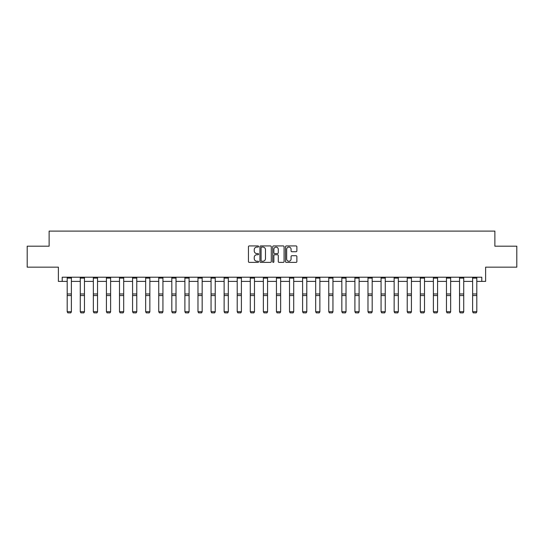 <?xml version="1.0" encoding="UTF-8"?>
<svg xmlns="http://www.w3.org/2000/svg" width="544" height="544" viewBox="0 0 544 544"><rect width="100%" height="100%" fill="white"/><g stroke="black" fill="none" stroke-linecap="round" stroke-linejoin="round"><path stroke-width="0.82" d="M258.584 246.507A0.578 0.578 0 0 0 258.012 245.929L249.268 245.929A0.823 0.823 0 0 0 248.445 246.752L248.445 261.562A0.823 0.823 0 0 0 249.268 262.385L258.012 262.385A0.578 0.578 0 0 0 258.584 261.814A0.578 0.578 0 0 0 258.012 261.236L256.877 261.236A2.632 2.632 0 0 1 254.245 258.604L254.245 257.366A2.632 2.632 0 0 1 256.877 254.735L258.012 254.735A0.578 0.578 0 0 0 258.584 254.157A0.578 0.578 0 0 0 258.012 253.579L256.877 253.579A2.632 2.632 0 0 1 254.245 250.947L254.245 249.716A2.632 2.632 0 0 1 256.877 247.078L258.012 247.078A0.578 0.578 0 0 0 258.584 246.507M62.2 281.404L62.2 277.209L481.8 277.209L481.8 281.404L485.615 281.404L485.615 267.152L516.8 267.152L516.8 246.194L494.877 246.194L494.877 231.105L49.123 231.105L49.123 246.194L27.2 246.194L27.2 267.152L58.385 267.152L58.385 281.404L67.191 281.404M296.052 251.729A0.823 0.823 0 0 0 296.874 250.906L296.874 246.752A0.823 0.823 0 0 0 296.052 245.929L286.341 245.929A0.823 0.823 0 0 0 285.518 246.752L285.518 261.562A0.823 0.823 0 0 0 286.341 262.385L296.052 262.385A0.823 0.823 0 0 0 296.874 261.562L296.874 256.544A0.823 0.823 0 0 0 296.052 255.721L291.897 255.721A0.823 0.823 0 0 0 291.074 256.544L291.074 259.032A2.203 2.203 0 0 1 288.871 261.236A2.203 2.203 0 0 1 286.668 259.032L286.668 249.281A2.203 2.203 0 0 1 288.871 247.078A2.203 2.203 0 0 1 291.074 249.281L291.074 250.906A0.823 0.823 0 0 0 291.897 251.729L296.052 251.729M271.279 246.752A0.823 0.823 0 0 0 270.456 245.929L260.746 245.929A0.823 0.823 0 0 0 259.923 246.752L259.923 261.562A0.823 0.823 0 0 0 260.746 262.385L270.456 262.385A0.823 0.823 0 0 0 271.279 261.562L271.279 246.752M273.544 245.929L283.254 245.929A0.823 0.823 0 0 1 284.077 246.752L284.077 261.562A0.823 0.823 0 0 1 283.254 262.385L279.099 262.385A0.823 0.823 0 0 1 278.276 261.562L278.276 255.558A0.823 0.823 0 0 0 277.454 254.735L274.693 254.735A0.823 0.823 0 0 0 273.87 255.558L273.87 261.814A0.578 0.578 0 0 1 273.299 262.385A0.578 0.578 0 0 1 272.721 261.814L272.721 246.752A0.823 0.823 0 0 1 273.544 245.929M71.38 281.404L80.267 281.404M84.463 281.404L93.344 281.404M97.539 281.404L106.427 281.404M110.616 281.404L119.503 281.404M123.692 281.404L132.58 281.404M136.775 281.404L145.663 281.404M149.852 281.404L158.739 281.404M162.928 281.404L171.816 281.404M176.011 281.404L184.892 281.404M189.088 281.404L197.975 281.404M202.164 281.404L211.052 281.404M215.24 281.404L224.128 281.404M228.324 281.404L237.211 281.404M241.4 281.404L250.288 281.404M254.476 281.404L263.364 281.404M267.56 281.404L276.44 281.404M280.636 281.404L289.524 281.404M293.712 281.404L302.6 281.404M306.789 281.404L315.676 281.404M319.872 281.404L328.76 281.404M332.948 281.404L341.836 281.404M346.025 281.404L354.912 281.404M359.108 281.404L367.989 281.404M372.184 281.404L381.072 281.404M385.261 281.404L394.148 281.404M398.337 281.404L407.225 281.404M411.42 281.404L420.308 281.404M424.497 281.404L433.384 281.404M437.573 281.404L446.461 281.404M450.656 281.404L459.537 281.404M463.733 281.404L472.62 281.404M476.809 281.404L481.8 281.404M261.65 247.078A0.578 0.578 0 0 0 261.079 247.656L261.079 260.658A0.578 0.578 0 0 0 261.65 261.236L262.847 261.236A2.632 2.632 0 0 0 265.479 258.604L265.479 249.716A2.632 2.632 0 0 0 262.847 247.078L261.65 247.078M278.276 249.322A2.203 2.203 0 0 0 276.073 247.119A2.203 2.203 0 0 0 273.87 249.322L273.87 252.756A0.823 0.823 0 0 0 274.693 253.579L277.454 253.579A0.823 0.823 0 0 0 278.276 252.756L278.276 249.322M71.38 277.209L71.38 311.855L70.754 312.895L67.816 312.834L70.754 312.895M67.816 312.895L67.191 311.705L71.38 311.705L70.754 312.834M67.191 277.209L67.191 311.705L67.816 312.834M84.463 277.209L84.463 311.855L83.83 312.895L80.9 312.834L83.83 312.895M80.9 312.895L80.267 311.705L84.463 311.705L83.83 312.834M80.267 277.209L80.267 311.705L80.9 312.834M97.539 277.209L97.539 311.855L96.907 312.895L93.976 312.834L96.907 312.895M93.976 312.895L93.344 311.705L97.539 311.705L96.907 312.834M93.344 277.209L93.344 311.705L93.976 312.834M110.616 277.209L110.616 311.855L109.99 312.895L107.052 312.834L109.99 312.895M107.052 312.895L106.427 311.705L110.616 311.705L109.99 312.834M106.427 277.209L106.427 311.705L107.052 312.834M123.692 277.209L123.692 311.855L123.066 312.895L120.129 312.834L123.066 312.895M120.129 312.895L119.503 311.705L123.692 311.705L123.066 312.834M119.503 277.209L119.503 311.705L120.129 312.834M136.775 277.209L136.775 311.855L136.143 312.895L133.212 312.834L136.143 312.895M133.212 312.895L132.58 311.705L136.775 311.705L136.143 312.834M132.58 277.209L132.58 311.705L133.212 312.834M149.852 277.209L149.852 311.855L149.226 312.895L146.288 312.834L149.226 312.895M146.288 312.895L145.663 311.705L149.852 311.705L149.226 312.834M145.663 277.209L145.663 311.705L146.288 312.834M162.928 277.209L162.928 311.855L162.302 312.895L159.365 312.834L162.302 312.895M159.365 312.895L158.739 311.705L162.928 311.705L162.302 312.834M158.739 277.209L158.739 311.705L159.365 312.834M176.011 277.209L176.011 311.855L175.379 312.895L172.448 312.834L175.379 312.895M172.448 312.895L171.816 311.705L176.011 311.705L175.379 312.834M171.816 277.209L171.816 311.705L172.448 312.834M189.088 277.209L189.088 311.855L188.455 312.895L185.524 312.834L188.455 312.895M185.524 312.895L184.892 311.705L189.088 311.705L188.455 312.834M184.892 277.209L184.892 311.705L185.524 312.834M202.164 277.209L202.164 311.855L201.538 312.895L198.601 312.834L201.538 312.895M198.601 312.895L197.975 311.705L202.164 311.705L201.538 312.834M197.975 277.209L197.975 311.705L198.601 312.834M215.24 277.209L215.24 311.855L214.615 312.895L211.677 312.834L214.615 312.895M211.677 312.895L211.052 311.705L215.24 311.705L214.615 312.834M211.052 277.209L211.052 311.705L211.677 312.834M228.324 277.209L228.324 311.855L227.691 312.895L224.76 312.834L227.691 312.895M224.76 312.895L224.128 311.705L228.324 311.705L227.691 312.834M224.128 277.209L224.128 311.705L224.76 312.834M241.4 277.209L241.4 311.855L240.774 312.895L237.837 312.834L240.774 312.895M237.837 312.895L237.211 311.705L241.4 311.705L240.774 312.834M237.211 277.209L237.211 311.705L237.837 312.834M254.476 277.209L254.476 311.855L253.851 312.895L250.913 312.834L253.851 312.895M250.913 312.895L250.288 311.705L254.476 311.705L253.851 312.834M250.288 277.209L250.288 311.705L250.913 312.834M267.56 277.209L267.56 311.855L266.927 312.895L263.996 312.834L266.927 312.895M263.996 312.895L263.364 311.705L267.56 311.705L266.927 312.834M263.364 277.209L263.364 311.705L263.996 312.834M280.636 277.209L280.636 311.855L280.004 312.895L277.073 312.834L280.004 312.895M277.073 312.895L276.44 311.705L280.636 311.705L280.004 312.834M276.44 277.209L276.44 311.705L277.073 312.834M293.712 277.209L293.712 311.855L293.087 312.895L290.149 312.834L293.087 312.895M290.149 312.895L289.524 311.705L293.712 311.705L293.087 312.834M289.524 277.209L289.524 311.705L290.149 312.834M306.789 277.209L306.789 311.855L306.163 312.895L303.226 312.834L306.163 312.895M303.226 312.895L302.6 311.705L306.789 311.705L306.163 312.834M302.6 277.209L302.6 311.705L303.226 312.834M319.872 277.209L319.872 311.855L319.24 312.895L316.309 312.834L319.24 312.895M316.309 312.895L315.676 311.705L319.872 311.705L319.24 312.834M315.676 277.209L315.676 311.705L316.309 312.834M332.948 277.209L332.948 311.855L332.323 312.895L329.385 312.834L332.323 312.895M329.385 312.895L328.76 311.705L332.948 311.705L332.323 312.834M328.76 277.209L328.76 311.705L329.385 312.834M346.025 277.209L346.025 311.855L345.399 312.895L342.462 312.834L345.399 312.895M342.462 312.895L341.836 311.705L346.025 311.705L345.399 312.834M341.836 277.209L341.836 311.705L342.462 312.834M359.108 277.209L359.108 311.855L358.476 312.895L355.545 312.834L358.476 312.895M355.545 312.895L354.912 311.705L359.108 311.705L358.476 312.834M354.912 277.209L354.912 311.705L355.545 312.834M372.184 277.209L372.184 311.855L371.552 312.895L368.621 312.834L371.552 312.895M368.621 312.895L367.989 311.705L372.184 311.705L371.552 312.834M367.989 277.209L367.989 311.705L368.621 312.834M385.261 277.209L385.261 311.855L384.635 312.895L381.698 312.834L384.635 312.895M381.698 312.895L381.072 311.705L385.261 311.705L384.635 312.834M381.072 277.209L381.072 311.705L381.698 312.834M398.337 277.209L398.337 311.855L397.712 312.895L394.774 312.834L397.712 312.895M394.774 312.895L394.148 311.705L398.337 311.705L397.712 312.834M394.148 277.209L394.148 311.705L394.774 312.834M411.42 277.209L411.42 311.855L410.788 312.895L407.857 312.834L410.788 312.895M407.857 312.895L407.225 311.705L411.42 311.705L410.788 312.834M407.225 277.209L407.225 311.705L407.857 312.834M424.497 277.209L424.497 311.855L423.871 312.895L420.934 312.834L423.871 312.895M420.934 312.895L420.308 311.705L424.497 311.705L423.871 312.834M420.308 277.209L420.308 311.705L420.934 312.834M437.573 277.209L437.573 311.855L436.948 312.895L434.01 312.834L436.948 312.895M434.01 312.895L433.384 311.705L437.573 311.705L436.948 312.834M433.384 277.209L433.384 311.705L434.01 312.834M450.656 277.209L450.656 311.855L450.024 312.895L447.093 312.834L450.024 312.895M447.093 312.895L446.461 311.705L450.656 311.705L450.024 312.834M446.461 277.209L446.461 311.705L447.093 312.834M463.733 277.209L463.733 311.855L463.1 312.895L460.17 312.834L463.1 312.895M460.17 312.895L459.537 311.705L463.733 311.705L463.1 312.834M459.537 277.209L459.537 311.705L460.17 312.834M476.809 277.209L476.809 311.855L476.184 312.895L473.246 312.834L476.184 312.895M473.246 312.895L472.62 311.705L476.809 311.705L476.184 312.834M472.62 277.209L472.62 311.705L473.246 312.834M71.38 277.229L67.191 277.229M71.38 293.971L67.191 293.971M71.38 295.555L67.191 295.555M71.38 278.127L67.191 278.127M84.463 277.229L80.267 277.229M84.463 293.971L80.267 293.971M84.463 295.555L80.267 295.555M84.463 278.127L80.267 278.127M97.539 277.229L93.344 277.229M97.539 293.971L93.344 293.971M97.539 295.555L93.344 295.555M97.539 278.127L93.344 278.127M110.616 277.229L106.427 277.229M110.616 293.971L106.427 293.971M110.616 295.555L106.427 295.555M110.616 278.127L106.427 278.127M123.692 277.229L119.503 277.229M123.692 293.971L119.503 293.971M123.692 295.555L119.503 295.555M123.692 278.127L119.503 278.127M136.775 277.229L132.58 277.229M136.775 293.971L132.58 293.971M136.775 295.555L132.58 295.555M136.775 278.127L132.58 278.127M149.852 277.229L145.663 277.229M149.852 293.971L145.663 293.971M149.852 295.555L145.663 295.555M149.852 278.127L145.663 278.127M162.928 277.229L158.739 277.229M162.928 293.971L158.739 293.971M162.928 295.555L158.739 295.555M162.928 278.127L158.739 278.127M176.011 277.229L171.816 277.229M176.011 293.971L171.816 293.971M176.011 295.555L171.816 295.555M176.011 278.127L171.816 278.127M189.088 277.229L184.892 277.229M189.088 293.971L184.892 293.971M189.088 295.555L184.892 295.555M189.088 278.127L184.892 278.127M202.164 277.229L197.975 277.229M202.164 293.971L197.975 293.971M202.164 295.555L197.975 295.555M202.164 278.127L197.975 278.127M215.24 277.229L211.052 277.229M215.24 293.971L211.052 293.971M215.24 295.555L211.052 295.555M215.24 278.127L211.052 278.127M228.324 277.229L224.128 277.229M228.324 293.971L224.128 293.971M228.324 295.555L224.128 295.555M228.324 278.127L224.128 278.127M241.4 277.229L237.211 277.229M241.4 293.971L237.211 293.971M241.4 295.555L237.211 295.555M241.4 278.127L237.211 278.127M254.476 277.229L250.288 277.229M254.476 293.971L250.288 293.971M254.476 295.555L250.288 295.555M254.476 278.127L250.288 278.127M267.56 277.229L263.364 277.229M267.56 293.971L263.364 293.971M267.56 295.555L263.364 295.555M267.56 278.127L263.364 278.127M280.636 277.229L276.44 277.229M280.636 293.971L276.44 293.971M280.636 295.555L276.44 295.555M280.636 278.127L276.44 278.127M293.712 277.229L289.524 277.229M293.712 293.971L289.524 293.971M293.712 295.555L289.524 295.555M293.712 278.127L289.524 278.127M306.789 277.229L302.6 277.229M306.789 293.971L302.6 293.971M306.789 295.555L302.6 295.555M306.789 278.127L302.6 278.127M319.872 277.229L315.676 277.229M319.872 293.971L315.676 293.971M319.872 295.555L315.676 295.555M319.872 278.127L315.676 278.127M332.948 277.229L328.76 277.229M332.948 293.971L328.76 293.971M332.948 295.555L328.76 295.555M332.948 278.127L328.76 278.127M346.025 277.229L341.836 277.229M346.025 293.971L341.836 293.971M346.025 295.555L341.836 295.555M346.025 278.127L341.836 278.127M359.108 277.229L354.912 277.229M359.108 293.971L354.912 293.971M359.108 295.555L354.912 295.555M359.108 278.127L354.912 278.127M372.184 277.229L367.989 277.229M372.184 293.971L367.989 293.971M372.184 295.555L367.989 295.555M372.184 278.127L367.989 278.127M385.261 277.229L381.072 277.229M385.261 293.971L381.072 293.971M385.261 295.555L381.072 295.555M385.261 278.127L381.072 278.127M398.337 277.229L394.148 277.229M398.337 293.971L394.148 293.971M398.337 295.555L394.148 295.555M398.337 278.127L394.148 278.127M411.42 277.229L407.225 277.229M411.42 293.971L407.225 293.971M411.42 295.555L407.225 295.555M411.42 278.127L407.225 278.127M424.497 277.229L420.308 277.229M424.497 293.971L420.308 293.971M424.497 295.555L420.308 295.555M424.497 278.127L420.308 278.127M437.573 277.229L433.384 277.229M437.573 293.971L433.384 293.971M437.573 295.555L433.384 295.555M437.573 278.127L433.384 278.127M450.656 277.229L446.461 277.229M450.656 293.971L446.461 293.971M450.656 295.555L446.461 295.555M450.656 278.127L446.461 278.127M463.733 277.229L459.537 277.229M463.733 293.971L459.537 293.971M463.733 295.555L459.537 295.555M463.733 278.127L459.537 278.127M476.809 277.229L472.62 277.229M476.809 293.971L472.62 293.971M476.809 295.555L472.62 295.555M476.809 278.127L472.62 278.127"/></g></svg>
